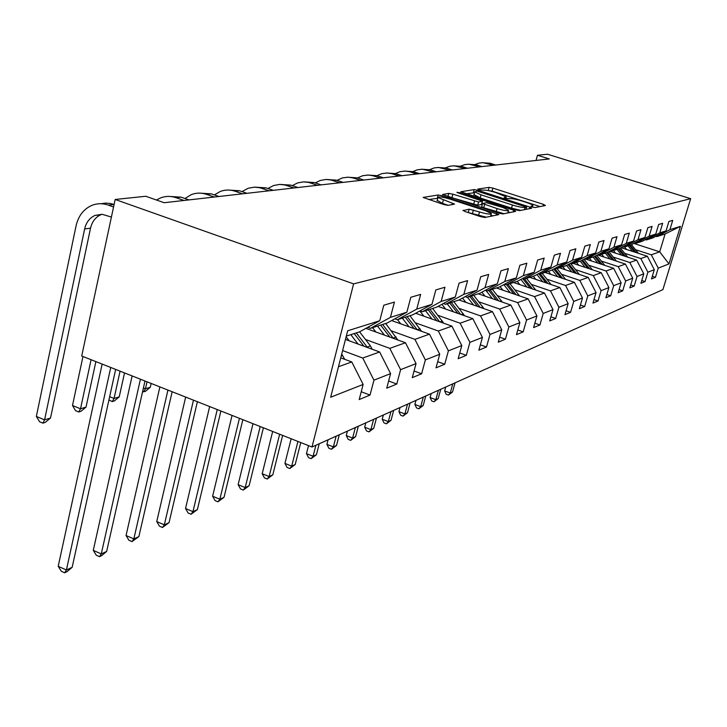 <?xml version="1.0" encoding="UTF-8"?>
<svg xmlns="http://www.w3.org/2000/svg" width="727" height="727" viewBox="0 0 727 727"><rect width="100%" height="100%" fill="white"/><g stroke="black" fill="none" stroke-linecap="round" stroke-linejoin="round"><path stroke-width="1.09" d="M532.346 207.041L535.072 207.558L545.432 205.514L543.542 204.405L492.906 188.111L489.08 187.375L477.803 189.065L479.02 189.82L483.237 190.12C485.854 189.974 489.998 190.774 495.669 192.51L506.228 196.872L504.129 197.717L505.529 198.38L509.682 198.653C512.226 198.489 516.361 199.28 522.086 201.025L526.375 202.406C530.237 203.687 532.418 204.723 532.9 205.514L530.901 206.359L532.346 207.041M463.09 210.267L464.971 211.512L480.701 216.682L485.018 217.482L498.822 214.592L442.352 195.781L438.154 194.99L423.123 197.435L443.797 204.541L448.123 205.35L454.548 204.096L437.963 197.508C438.563 196.399 442.525 196.917 449.859 199.062L485.718 210.794L491.352 213.538C490.698 214.61 486.745 214.083 479.502 211.957L469.169 209.176L462.99 210.621M690.65 198.671L547.476 154.224L537.48 155.269L549.267 158.94L164.175 202.724L145.763 196.272L115.166 199.471L353.604 283.875L690.65 198.671L662.897 289.628L312.001 447.005L353.604 283.875M515.607 209.867L519.632 210.621L531.746 208.222L529.847 207.086L478.112 190.356L474.186 189.602L460.782 191.755L515.607 209.867M515.67 211.412L502.83 213.947L498.667 213.175L442.498 194.509L448.768 193.4L452.885 194.182L478.575 201.997L482.537 201.17L458.255 192.955L456.883 192.301L459.864 192.71L513.744 210.23L515.67 211.412M361.237 391.735L370.043 395.061L373.951 380.176L390.59 373.614L386.737 388.182L396.778 384.029L400.604 369.67L416.053 363.582L412.273 377.64L421.615 373.787L425.359 359.91L439.726 354.249L436.027 367.835L444.724 364.245L448.395 350.832L461.799 345.552L458.174 358.702L466.307 355.349L469.896 342.362L482.419 337.419L478.884 350.16L486.49 347.015L489.998 334.438L501.739 329.813L498.277 342.153L505.41 339.209L508.855 327.005L519.878 322.661L516.479 334.647L523.186 331.875L526.557 320.034L536.926 315.945L533.591 327.586L539.916 324.978L543.214 313.464L552.983 309.611L549.721 320.925L555.682 318.471L558.918 307.276L568.15 303.641L564.952 314.646L570.577 312.319L573.757 301.432L582.481 297.988L579.346 308.702L584.672 306.503L587.779 295.898L596.04 292.645L592.968 303.086L598.021 300.996L601.075 290.664L608.908 287.574L605.891 297.752L610.68 295.771L613.679 285.693L621.122 282.758L618.159 292.69L622.712 290.809L625.656 280.976L632.726 278.187L629.827 287.874L634.162 286.093L637.043 276.487L643.777 273.834L640.923 283.294L645.058 281.594L647.893 272.207L654.309 269.681L651.51 278.932L655.445 277.305L658.226 268.136L668.967 263.901L680.408 226.361L665.105 233.958L656.799 236.62L655.827 236.302M370.043 395.061L359.202 399.541L363.137 384.438L330.667 397.233L347.679 330.785L379.758 320.716L383.801 305.213L394.434 302.096L390.426 317.363L406.856 312.21L410.81 297.288L420.651 294.39L416.735 309.111L431.965 304.331L435.827 289.937L444.969 287.247L441.135 301.451L455.293 297.007L459.073 283.103L467.588 280.604L463.835 294.326L477.03 290.191L480.729 276.742L488.671 274.415L485 287.683L497.332 283.821L500.958 270.808L508.382 268.627L504.792 281.476L516.343 277.85L519.887 265.246L526.848 263.201L523.331 275.66L534.172 272.262L537.635 260.03L544.178 258.112L540.734 270.199L550.921 267L554.319 255.132L560.472 253.323L557.1 265.055L566.706 262.047L570.032 250.515L575.829 248.816L572.531 260.221L581.591 257.376L584.844 246.162L590.324 244.554L587.089 255.65L595.649 252.96L598.839 242.055L604.028 240.528L600.856 251.333L608.962 248.788L612.089 238.165L616.996 236.72L613.888 247.235L621.576 244.826L624.638 234.476L629.3 233.103L626.256 243.363L633.544 241.073L636.552 230.977L640.978 229.677L637.988 239.674L644.922 237.502L647.875 227.651L652.083 226.415L649.147 236.175L655.745 234.103L658.644 224.489L662.651 223.307L659.771 232.84L666.059 230.868L668.904 221.471L672.729 220.354L669.903 229.659L680.408 226.361M345.461 339.436L379.639 351.986L362.746 358.029L342.617 350.578M367.698 327.359L370.452 328.359L387.246 322.979L406.856 312.21M362.746 358.029L373.951 380.176M379.639 351.986L390.59 373.614M390.426 317.363L370.452 328.359M365.872 328.368L405.475 342.744L389.799 348.351L365.445 339.445M394.797 318.835L397.342 319.744L412.918 314.755L431.965 304.331M389.799 348.351L400.604 369.67M405.475 342.744L416.053 363.582M416.735 309.111L397.342 319.744M391.653 320.562L429.503 334.156L414.917 339.373L391.353 330.849M419.942 310.911L422.305 311.747L436.791 307.103L455.293 297.007M414.917 339.373L425.359 359.91M429.503 334.156L439.726 354.249M441.135 301.451L422.305 311.747M415.662 313.255L451.903 326.141L438.299 331.003L415.48 322.843M443.334 303.532L445.524 304.304L459.037 299.978L477.03 290.191M438.299 331.003L448.395 350.832M451.903 326.141L461.799 345.552M463.835 294.326L445.524 304.304M438.072 306.403L472.832 318.653L460.118 323.206L437.999 315.364M465.153 296.652L467.197 297.361L479.82 293.317L497.332 283.821M460.118 323.206L469.896 342.362M472.832 318.653L482.419 337.419M485 287.683L467.197 297.361M459.046 299.978L492.443 311.638L480.529 315.9L459.064 308.366M485.545 290.209L487.463 290.873L499.285 287.083L516.343 277.85M480.529 315.9L489.998 334.438M492.443 311.638L501.739 329.813M504.792 281.476L487.463 290.873M478.339 293.799L510.854 305.058L499.658 309.057L478.82 301.805M504.656 284.175L506.446 284.793L517.551 281.231L534.172 272.262M499.658 309.057L508.855 327.005M510.854 305.058L519.878 322.661M523.331 275.66L506.446 284.793M496.486 287.983L528.156 298.87L517.633 302.632L497.377 295.635M522.604 278.505L524.285 279.077L534.727 275.733L550.921 267M517.633 302.632L526.557 320.034M528.156 298.87L536.926 315.945M540.734 270.199L524.285 279.077M513.589 282.503L544.468 293.036L534.545 296.58L514.843 289.828M539.479 273.17L541.061 273.697L550.902 270.544L566.706 262.047M534.545 296.58L543.214 313.464M544.468 293.036L552.983 309.611M557.1 265.055L541.061 273.697M529.738 277.323L559.854 287.528L550.484 290.882L531.31 284.357M555.383 268.136L556.873 268.636L566.16 265.655L581.591 257.376M550.484 290.882L558.918 307.276M559.854 287.528L568.15 303.641M572.531 260.221L556.873 268.636M545.014 272.434L574.403 282.321L565.542 285.493L546.868 279.177M570.404 263.383L571.804 263.846L580.591 261.038L595.649 252.96M565.542 285.493L573.757 301.432M574.403 282.321L582.481 297.988M587.089 255.65L571.804 263.846M559.481 267.8L588.179 277.396L579.792 280.395L561.58 274.288M584.599 258.885L585.926 259.33L594.241 256.658L608.962 248.788M579.792 280.395L587.779 295.898M588.179 277.396L596.04 292.645M600.856 251.333L585.926 259.33M573.194 263.401L601.238 272.725L593.277 275.569L575.52 269.644M598.039 254.632L599.302 255.041L607.181 252.514L621.576 244.826M593.277 275.569L601.075 290.664M601.238 272.725L608.908 287.574M613.888 247.235L599.302 255.041M586.226 259.23L613.633 268.29L606.082 270.998L588.743 265.246M610.789 250.588L611.989 250.979L619.477 248.579L633.544 241.073M606.082 270.998L613.679 285.693M613.633 268.29L621.122 282.758M626.256 243.363L611.989 250.979M597.53 254.904L625.42 264.074L618.241 266.645L601.311 261.066M622.903 246.753L624.039 247.116L631.154 244.835L644.922 237.502M618.241 266.645L625.656 280.976M625.42 264.074L632.726 278.187M637.988 239.674L624.039 247.116M609.617 251.215L636.643 260.066L629.8 262.511L613.27 257.085M634.417 243.1L635.489 243.445L642.268 241.273L655.745 234.103M629.8 262.511L637.043 276.487M636.643 260.066L643.777 273.834M649.147 236.175L635.489 243.445M621.122 247.698L647.339 256.24L640.814 258.567L624.647 253.287M645.376 239.619L646.403 239.955L652.864 237.883L666.059 230.868M640.814 258.567L647.893 272.207M647.339 256.24L654.309 269.681M659.771 232.84L646.403 239.955M633.799 243.427L659.698 251.815L651.319 254.813L635.507 249.679M651.319 254.813L658.226 268.136M665.105 233.958L659.698 251.815L668.967 263.901M669.903 229.659L656.799 236.62M115.166 199.471L81.715 356.003L312.001 447.005M537.48 155.269L536.035 160.449M338.482 366.708L351.786 361.955L340.754 357.848M379.758 320.716L359.547 331.848L346.325 336.092M351.786 361.955L363.137 384.438M652.319 276.269L655.445 277.305M641.768 280.504L645.058 281.594M630.7 284.939L634.162 286.093M619.086 289.591L622.712 290.809M606.854 294.49L610.68 295.771M593.986 299.633L598.021 300.996M580.41 305.058L584.672 306.503M566.069 310.774L570.577 312.319M550.912 316.818L555.682 318.471M534.845 323.206L539.916 324.978M517.797 329.985L523.186 331.875M499.667 337.183L505.41 339.209M480.365 344.825L486.49 347.015M459.755 352.977L466.307 355.349M437.699 361.683L444.724 364.245M414.054 370.997L421.615 373.787M388.636 380.993L396.778 384.029M540.034 206.577L492.088 191.119L487.635 190.483M474.522 192.755L466.143 193.791M526.557 207.122L476.967 191.074L474.758 191.864L481.047 194.845L512.417 205.005C518.306 206.813 522.522 207.613 525.076 207.404L526.557 207.122L525.93 209.376M474.031 194.572L480.202 197.962L481.047 194.845M520.841 210.385L511.544 208.14L480.202 197.962M482.51 201.297L481.483 204.532L477.703 205.196L447.959 196.599M481.946 203.342L497.077 208.585C504.02 210.63 507.828 211.157 508.5 210.176L502.939 207.495L486.49 202.697L482.537 203.533L481.665 206.75L483.709 207.731L484.582 204.514M508.037 211.848L510.09 212.511M483.709 207.731L504.02 213.711M486.445 217.2L468.079 212.529M437.209 200.361L442.452 203.387L443.325 200.089M448.314 205.314L442.452 203.387M437.772 198.235L428.694 199.571M492.951 215.91L490.879 215.228M638.47 253.35L631.472 244.672M632.581 251.433L628.064 245.826M626.683 249.515L624.611 246.935M636.243 252.623L630.209 245.144M629.382 245.408L634.825 252.169M452.794 383.856L450.277 393.016L452.53 391.98L455.047 382.847M452.53 391.98L448.432 395.106L446.187 394.27L444.651 390.935L445.724 387.028M444.651 390.935L450.277 393.016L448.432 395.106M482.01 162.694L490.107 163.248L495.732 165.029M475.104 164.475L479.029 163.084L483.082 162.684L493.56 165.274M627.764 257.158L620.44 248.061M621.585 255.132L616.959 249.388M615.56 253.169L613.434 250.515M625.429 256.395L619.204 248.661M618.341 248.943L623.948 255.904M438.39 390.326L435.827 399.677L438.19 398.587L440.744 389.263M438.19 398.587L433.974 401.795L431.693 400.94L430.102 397.542L431.184 393.552M430.102 397.542L435.827 399.677L433.974 401.795M616.541 261.157L608.872 251.615M610.044 259.021L605.309 253.114M603.892 256.995L601.711 254.268M614.088 260.348L607.608 252.287M606.754 252.651L612.525 259.839M423.314 397.087L420.715 406.647L423.187 405.512L425.777 395.979M423.187 405.512L418.852 408.801L416.516 407.92L414.881 404.448L415.98 400.368M414.881 404.448L420.715 406.647L418.852 408.801M467.897 164.211L476.185 164.775L481.919 166.601M460.673 166.11L464.826 164.611L468.951 164.202L479.647 166.856M453.112 165.801L461.59 166.374L467.443 168.246M445.542 167.828L449.949 166.21L454.157 165.792L465.062 168.519M604.755 265.355L596.722 255.331M597.93 263.101L593.068 257.04M591.642 261.02L589.397 258.212M602.174 264.501L595.395 256.049M594.55 256.495L600.538 263.965M407.52 404.167L404.894 413.936L407.483 412.745L410.101 403.003M407.483 412.745L403.022 416.126L400.641 415.226L398.941 411.682L400.05 407.511M398.941 411.682L404.894 413.936L403.022 416.126M592.36 269.781L583.945 259.239M585.19 267.391L580.21 261.157M578.756 265.255L576.447 262.365M589.661 268.881L582.545 259.984M581.664 260.457L587.934 268.308M390.972 411.591L388.309 421.587L391.017 420.333L393.68 410.373M391.017 420.333L386.419 423.814L383.992 422.887L382.229 419.261L383.356 414.999M382.229 419.261L388.309 421.587L386.419 423.814M579.319 274.433L570.559 263.438M571.776 271.916L566.597 265.428M565.188 269.708L562.816 266.727M576.493 273.488L569.014 264.128M568.087 264.628L574.666 272.879M373.596 419.379L370.897 429.612L373.742 428.303L376.441 418.107M373.742 428.303L369.007 431.874L366.526 430.92L364.69 427.222L365.845 422.86M364.69 427.222L370.897 429.612L369.007 431.874M437.609 167.464L446.296 168.055L452.276 169.973M429.666 169.636L434.346 167.882L438.645 167.464L449.777 170.254M421.333 169.218L430.248 169.818L436.345 171.781M413 171.545L417.116 169.854L422.351 169.209L433.719 172.081M404.23 171.054L413.372 171.663L419.606 173.68M395.47 173.562L399.877 171.708L405.23 171.054L409.71 171.708L416.844 173.998M565.579 279.359L557.036 268.581M557.627 276.678L552.193 269.853M550.884 274.415L548.44 271.335M562.607 278.359L554.746 268.481M553.765 269.008L560.69 277.705M355.349 427.567L352.604 438.045L355.603 436.663L358.329 426.231M355.603 436.663L350.705 440.353L348.178 439.362L346.27 435.582L347.433 431.111M346.27 435.582L352.604 438.045L350.705 440.353M386.228 172.99L395.615 173.617L401.986 175.689M377.004 175.698L381.739 173.662L387.209 172.99L391.78 173.662L399.068 176.016M551.075 284.557L542.215 273.334M542.696 281.712L536.98 274.515M535.781 279.377L533.264 276.196M547.958 283.503L539.852 273.297M538.634 273.625L545.922 282.812M336.138 436.182L333.357 446.914L336.51 445.469L339.282 434.773M336.51 445.469L331.457 449.259L328.868 448.241L326.896 444.379L328.068 439.799M326.896 444.379L333.357 446.914L331.457 449.259M367.262 175.034L376.904 175.661L383.411 177.797M357.548 177.961L362.628 175.725L368.207 175.034L372.887 175.725L380.348 178.142M535.735 290.055L526.548 278.35M526.902 287.038L520.877 279.432M519.814 284.63L517.215 281.34M532.473 288.946L524.585 278.977M522.649 278.523L530.319 288.21M315.9 445.26L313.092 456.265L316.409 454.729L319.217 443.77M316.409 454.729L311.174 458.646L308.539 457.601L306.476 453.639L308.512 445.633M306.476 453.639L313.092 456.265L311.174 458.646M347.252 177.188L357.157 177.833L363.818 180.023M337.01 180.36L342.462 177.888L348.16 177.188L352.949 177.906L360.574 180.396M519.505 295.889L509.963 283.657M510.172 292.681L503.811 284.63M502.902 290.191L500.103 286.638M516.079 294.717L507.882 284.33M506.555 284.757L513.798 293.935M297.934 441.453L291.7 466.125L295.207 464.508L300.76 442.561M295.207 464.508L289.791 468.551L287.092 467.461L284.939 463.408L291.136 438.763M284.939 463.408L291.7 466.125L289.791 468.551M326.096 179.46L336.283 180.123L343.108 182.377M315.291 182.904L320.198 180.478L325.987 179.46L330.903 179.96L339.673 182.768M502.284 302.096L492.379 289.301M492.415 298.67L485.836 290.318M484.954 296.089L481.892 292.19M498.704 300.851L490.162 290.009M488.762 290.455L496.277 300.015M279.65 434.219L269.108 476.539L272.816 474.831L282.658 435.409M272.816 474.831L267.2 479.011L264.437 477.884L262.193 473.731L272.67 431.465M262.193 473.731L269.108 476.539L267.2 479.011M303.704 181.868L314.2 182.541L321.18 184.876M292.29 185.621L297.616 182.913L303.532 181.877L308.566 182.386L317.545 185.285M484 308.693L473.695 295.28M473.55 305.04L467.461 297.279M465.889 302.368L462.526 298.079M480.247 307.376L471.341 296.034M469.842 296.516L477.657 306.476M260.193 426.531L245.199 487.563L249.125 485.754L263.392 427.794M249.125 485.754L243.291 490.071L240.473 488.907L238.129 484.655L253.014 423.696M238.129 484.655L245.199 487.563L243.291 490.071M279.968 184.422L290.782 185.112L297.934 187.521M267.899 188.511L273.661 185.494L279.722 184.431L284.875 184.967L294.081 187.957M464.526 315.727L453.812 301.65M453.448 311.828L447.169 303.786M445.578 309.048L441.88 304.331M460.6 314.346L451.303 302.459M449.704 302.968L457.837 313.373M239.428 418.325L219.863 499.249L224.025 497.323L242.854 419.679M224.025 497.323L217.964 501.803L215.074 500.594L212.62 496.232L232.058 415.417M212.62 496.232L219.863 499.249L217.964 501.803M254.759 187.139L265.909 187.839L273.243 190.329M241.982 191.61L248.225 188.238L254.423 187.148L259.703 187.702L269.144 190.792M443.761 323.251L432.601 308.448M432.002 319.062L425.504 310.72M423.905 316.181L419.815 310.974M439.653 321.788L429.93 309.302M428.221 309.847L436.7 320.734M217.246 409.555L192.955 511.644L197.38 509.609L220.899 411.009M197.38 509.609L191.074 514.243L188.111 512.998L185.539 508.518L209.658 406.566M185.539 508.518L192.955 511.644L191.074 514.243M227.933 190.029L239.437 190.738L246.962 193.309M214.392 194.927L220.136 191.528C224.997 189.647 229.959 189.547 235.039 191.228L242.591 193.809M421.56 331.303L409.937 315.709M409.065 326.814L402.34 318.144M400.731 323.815L397.524 319.68M420.088 328.777L417.262 329.758L407.075 316.627M405.248 317.208L414.099 328.622M193.464 400.168L164.338 524.839L169.046 522.668L197.39 401.713M169.046 522.668L162.475 527.484L159.449 526.184L156.741 521.586L185.658 397.078M156.741 521.586L164.338 524.839L162.475 527.484M199.325 193.109L211.221 193.836L218.945 196.499M184.967 198.498L191.246 194.654C196.217 192.719 201.315 192.619 206.523 194.354L214.274 197.026M147.018 381.811L145.445 388.791L150.289 387.3L151.161 383.447M150.289 387.3L145.564 391.235L143.628 391.835L142.628 391.444M143.41 387.982L145.445 388.791L143.628 391.835M397.787 339.954L385.664 323.488M384.474 335.12L377.513 326.096M375.886 332.003L372.56 327.686M393.28 338.319L382.584 324.469M380.63 325.096L389.89 337.092M167.928 390.072L133.841 538.898L138.866 536.59L172.154 391.744M138.866 536.59L132.005 541.597L128.897 540.243L126.053 535.517L159.876 386.891M126.053 535.517L133.841 538.898L132.005 541.597M168.764 196.408L181.068 197.144L189.002 199.907M156.496 200.034L160.376 197.998C165.465 195.99 170.691 195.89 176.043 197.699L184.004 200.47M120.073 371.161L114.057 398.46L119.228 396.869L124.526 372.924M119.228 396.869L114.339 400.94L112.267 401.586L108.932 399.968M109.659 396.688L114.057 398.46L112.267 401.586M372.242 349.269L370.416 345.898L359.583 331.83M358.047 344.062L350.823 334.647M349.196 340.799L346.134 336.819M367.517 347.533L356.285 332.902M354.176 333.575L363.891 346.206M140.429 379.203L101.271 553.919L106.642 551.439L144.982 381.003M106.642 551.439L101.626 555.655L99.472 556.655L96.282 555.246L93.274 550.384L132.123 375.923M93.274 550.384L101.271 553.919L99.472 556.655M91.084 359.701L80.515 408.792L86.04 407.084L95.882 361.601M86.04 407.084L80.979 411.3L78.761 411.991L75.563 410.682L72.491 405.512L82.978 356.503M72.491 405.512L80.515 408.792L78.761 411.991M344.734 359.329L341.699 354.131M110.731 367.471L66.411 569.986L72.155 567.342L115.648 369.407M72.155 567.342L66.957 571.704L64.648 572.776L61.377 571.304L58.205 566.306L102.153 364.082M58.205 566.306L66.411 569.986L64.648 572.776M111.404 217.064L102.144 214.301L95.001 215.428C89.621 217.891 86.177 222.398 84.65 228.95L44.583 419.861L36.35 416.444L76.071 225.824C78.371 215.892 83.623 209.094 91.811 205.414C97.164 203.278 102.671 203.178 108.323 205.123L113.557 206.986M102.025 214.292L100.844 214.738C95.491 217.191 92.047 221.671 90.53 228.178L50.517 418.034L44.583 419.861L42.884 423.141L39.594 421.769L36.35 416.444M50.517 418.034L45.256 422.396L42.884 423.141M100.899 203.733L105.579 203.106L110.331 203.478L114.094 204.478L108.323 205.123M532.109 206.968L532.391 205.986M505.41 198.344L505.683 197.362M488.262 190.383L489.08 187.375M492.088 191.119L492.906 188.111M543.096 205.968L543.542 204.405M473.35 192.682L474.186 189.602M477.903 191.146L478.112 190.356M529.392 208.685L529.847 207.086M511.544 208.14L512.417 205.005M524.449 209.667L525.076 207.404M447.914 196.59L448.768 193.4M452.03 197.38L452.885 194.182M473.595 204.432L474.467 201.215M477.703 205.196L478.575 201.997M481.483 204.532L482.346 201.352M459.682 193.418L459.864 192.71M513.289 211.875L513.744 210.23M496.187 211.811L497.077 208.585M468.27 212.493L469.169 209.176M472.532 213.284L473.431 209.967M478.593 215.274L479.502 211.957M452.085 204.687L452.503 203.106M437.29 198.244L438.154 194.99M441.998 197.135L442.352 195.781M496.232 215.256L496.695 213.556M490.107 163.248L487.917 163.484M476.185 164.775L473.886 165.029M461.59 166.374L459.191 166.637M578.528 274.17L579.001 274.006M446.296 168.055L443.779 168.328M430.248 169.818L427.594 170.109M413.372 171.663L410.582 171.972M564.515 278.995L565.161 278.777M395.615 173.617L392.68 173.935M549.721 284.093L550.548 283.812M376.904 175.661L373.805 176.007M534.081 289.491L535.099 289.137M357.157 177.833L353.885 178.188M517.506 295.207L518.751 294.771M336.283 180.123L332.83 180.496M499.912 301.269L501.403 300.751M314.2 182.541L310.538 182.94M481.201 307.712L482.982 307.103M290.782 185.112L286.892 185.539M461.281 314.582L463.363 313.864M265.909 187.839L261.775 188.293M440.008 321.916L442.452 321.07M239.437 190.738L235.039 191.228M211.221 193.836L206.523 194.354M393.098 338.082L396.133 337.037M181.068 197.144L176.043 197.699M367.144 347.024L370.416 345.898M341.236 355.957L342.708 355.448M90.53 228.178L84.65 228.95M532.455 207.077L532.809 205.823M505.792 198.462L506.137 197.208M526.012 209.358L526.648 207.086M473.922 194.963L474.758 191.864M507.728 212.984L508.409 210.503M490.571 216.382L491.243 213.92M437.091 200.797L437.963 197.508M100.844 214.738L95.001 215.428"/></g></svg>
